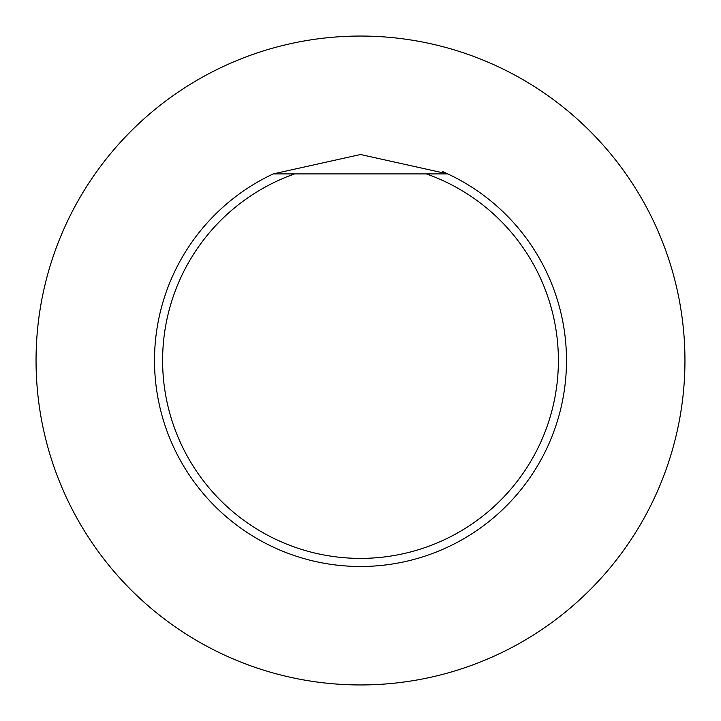 <?xml version="1.0" encoding="UTF-8"?>
<svg xmlns="http://www.w3.org/2000/svg" width="721" height="721" viewBox="0 0 721 721"><rect width="100%" height="100%" fill="white"/><g stroke="black" fill="none" stroke-linecap="round" stroke-linejoin="round"><path stroke-width="1.08" d="M360.5 36.05A324.45 324.45 0 0 0 79.517 522.725A324.45 324.45 0 0 0 641.483 522.725A324.45 324.45 0 0 0 360.5 36.05M442.388 171.481A205.99 205.99 0 0 1 447.777 173.905L360.545 154.51L273.223 173.905A205.99 205.99 0 0 0 198.969 488.324A205.99 205.99 0 0 0 522.031 488.324A205.99 205.99 0 0 0 447.777 173.905A205.99 205.99 0 0 1 522.031 488.324A205.99 205.99 0 0 1 198.969 488.324A205.99 205.99 0 0 1 273.223 173.905L426.39 173.905A197.878 197.878 0 0 1 519.607 478.158A197.878 197.878 0 0 1 201.393 478.158A197.878 197.878 0 0 1 294.61 173.905M447.777 173.905L426.39 173.905"/></g></svg>
